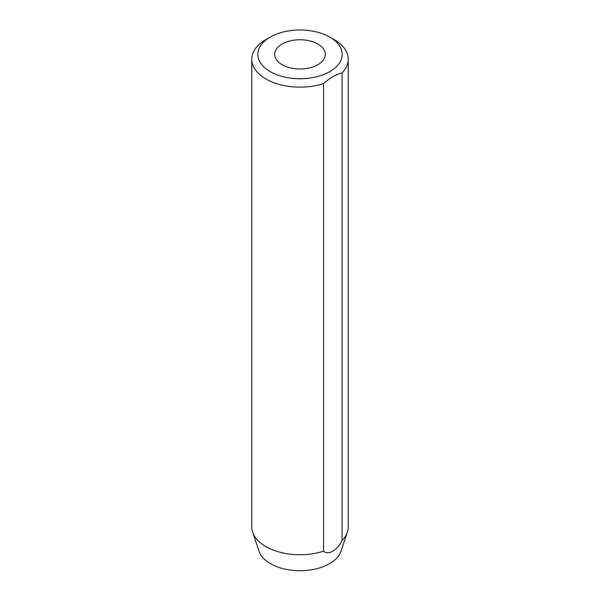 <?xml version="1.0" encoding="UTF-8"?>
<svg xmlns="http://www.w3.org/2000/svg" width="600" height="600" viewBox="0 0 600 600"><rect width="100%" height="100%" fill="white"/><g stroke="black" fill="none" stroke-linecap="round" stroke-linejoin="round"><path stroke-width="0.9" d="M270.157 71.595A42.203 24.367 0 0 0 329.843 71.595A42.203 24.367 0 0 0 329.843 37.14A42.203 24.367 0 0 0 329.843 37.133L334.103 39.6A48.233 27.848 180 0 1 348.233 59.287A48.233 27.848 180 0 1 342.075 72.892C335.903 74.505 329.73 78.067 323.572 83.58A48.233 27.848 180 0 1 265.897 78.975A48.233 27.848 180 0 1 251.767 59.287A48.233 27.848 180 0 1 265.897 39.6L270.157 37.14A42.203 24.367 0 0 0 270.157 71.595M317.903 44.025A25.32 14.617 0 0 0 290.31 40.86A25.32 14.617 0 0 0 274.68 54.367A25.32 14.617 0 0 0 282.097 64.703A25.32 14.617 0 0 0 309.69 67.867A25.32 14.617 0 0 0 325.32 54.367A25.32 14.617 0 0 0 317.903 44.025M251.767 59.287L251.767 526.912A48.233 27.848 0 0 0 252.645 532.185L258.99 551.168A41.767 24.112 0 0 0 270.465 563.655A41.767 24.112 0 0 0 312.24 569.655A41.767 24.112 0 0 0 341.01 551.168L347.355 532.185A48.233 27.848 0 0 0 348.233 526.912L348.233 59.287M342.075 72.892L342.075 540.518A48.233 27.848 0 0 0 347.355 532.185M342.075 540.518C337.53 550.155 328.155 555.615 323.572 551.205L323.572 83.58M252.645 532.185A48.233 27.848 0 0 0 265.897 546.6A48.233 27.848 0 0 0 323.572 551.205M334.103 39.6L329.843 37.14A42.203 24.367 0 0 0 270.157 37.14"/></g></svg>
